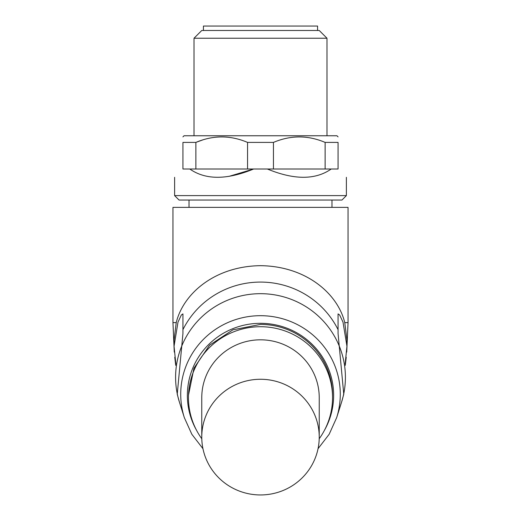 <?xml version="1.0" encoding="UTF-8"?>
<svg xmlns="http://www.w3.org/2000/svg" width="521" height="521" viewBox="0 0 521 521"><rect width="100%" height="100%" fill="white"/><g stroke="black" fill="none" stroke-linecap="round" stroke-linejoin="round"><path stroke-width="0.78" d="M319.236 437.106A58.736 57.844 180 0 0 260.5 379.268A58.736 57.844 180 0 0 201.764 437.106A58.736 57.844 180 0 0 260.5 494.95A58.736 57.844 180 0 0 319.236 437.106L319.236 397.66A58.736 57.844 0 0 0 260.5 339.816A58.736 57.844 0 0 0 201.764 397.66L201.764 437.106M319.21 438.76A72.035 70.941 180 0 0 332.535 397.66A72.035 70.941 180 0 0 260.5 326.719A72.035 70.941 180 0 0 188.465 397.66A72.035 70.941 180 0 0 201.79 438.76M332.535 397.66L332.535 395.348A72.035 70.941 180 0 0 260.5 324.414L232.933 329.813L209.566 345.189L193.949 368.204L188.465 395.348L188.465 397.66M338.07 329.65L338.07 333.583L343.762 394.254L341.548 402.232A84.91 83.621 0 0 0 260.5 293.681A84.91 83.621 0 0 0 179.452 402.232L177.238 394.254L182.93 333.583L182.93 329.65A86.44 85.125 0 0 1 260.5 282.076A86.44 85.125 0 0 1 338.07 329.65L338.064 313.909L339.646 314.971L343.007 322.128L346.94 346.25L345.143 364.036M346.94 346.25L346.94 339.887L344.765 322.623L348.048 322.623L346.739 352.072M174.066 339.887L176.235 322.623C183.301 293.447 215.017 266.205 260.5 265.671C305.886 266.179 337.68 293.401 344.765 322.623M175.857 364.036L174.06 346.25L177.993 322.128L181.354 314.971L182.936 313.909L182.93 329.65M348.048 322.623L348.048 207.371L172.952 207.371L172.952 322.623L174.261 352.072M189.019 207.371L189.019 200.038M331.981 207.371L331.981 200.038M346.387 195.603L174.613 195.603L179.048 200.038L341.952 200.038L346.387 195.603L346.387 177.316M189.794 169.006L247.553 169.006L247.553 142.409C230.36 135.115 213.135 135.115 195.87 142.409L182.93 142.409C182.93 135.115 182.93 135.115 182.93 142.409L182.93 169.006C171.891 180.038 171.891 180.038 182.93 169.006C171.891 180.038 171.891 180.038 182.93 169.006L189.794 169.006C205.541 180.038 226.824 180.038 253.636 169.006L228.973 176.385M325.13 169.006L325.13 142.409L338.07 142.409C338.07 135.115 338.07 135.115 338.07 142.409L338.07 169.006C349.109 180.038 349.109 180.038 338.07 169.006C349.109 180.038 349.109 180.038 338.07 169.006L331.206 169.006C315.433 180.038 294.15 180.038 267.364 169.006L331.206 169.006M247.553 169.006L267.364 169.006M195.87 169.006L195.87 142.409L202.877 139.869M325.13 142.409C307.931 135.115 290.705 135.115 273.447 142.409L273.447 169.006M247.553 142.409L273.447 142.409M338.07 136.867L336.963 135.76L184.037 135.76L182.93 136.867M194.007 135.76L194.007 38.241L326.993 38.241L326.993 135.76M326.993 38.241L319.236 30.485L201.764 30.485L194.007 38.241M317.569 30.485L317.569 26.05L203.431 26.05L203.431 30.485M324.459 430.287A73.142 72.028 180 0 0 260.5 323.32A73.142 72.028 180 0 0 196.541 430.287M318.044 448.698L329.174 434.253L336.651 417.673A79.778 78.567 180 0 0 260.5 315.687A79.778 78.567 180 0 0 184.349 417.673L179.452 402.232M176.235 322.623L172.952 322.623M202.956 448.698L191.826 434.253L184.349 417.673M336.651 417.673L341.548 402.232M174.06 339.887L174.06 346.25M345.293 365.325L346.237 357.269M174.763 357.269L175.707 365.325M174.613 195.603L174.613 177.316"/></g></svg>
